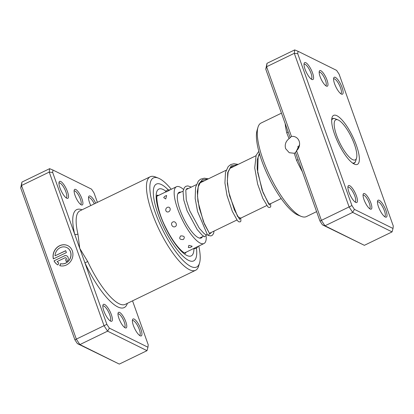 <?xml version="1.0" encoding="UTF-8"?>
<svg xmlns="http://www.w3.org/2000/svg" width="414" height="414" viewBox="0 0 414 414"><rect width="100%" height="100%" fill="white"/><g stroke="black" fill="none" stroke-linecap="round" stroke-linejoin="round"><path stroke-width="0.62" d="M340.189 143.705A22.273 6.474 64.1 0 0 356.542 158.112A22.273 6.474 64.1 0 0 350.844 136.035A22.273 6.474 64.1 0 0 338.031 119.915A22.273 6.474 64.1 0 0 340.189 143.705M352.412 162.945A24.504 7.121 64.1 0 0 354.286 162.847A24.504 7.121 64.1 0 0 355.724 160.865L356.542 158.112M297.847 146.447A21.036 6.117 64.1 0 0 298.287 148.61M338.031 119.915L335.366 118.849A24.504 7.121 64.1 0 0 332.913 118.751A24.504 7.121 64.1 0 0 331.676 120.163M370.194 209.034A8.663 2.52 -115.9 0 1 365.091 202.255A8.663 2.52 -115.9 0 1 363.166 194.254A8.663 2.52 -115.9 0 1 364.713 193.664A8.663 2.52 -115.9 0 1 370.83 202.865A8.663 2.52 -115.9 0 1 370.364 209.111A8.663 2.52 -115.9 0 1 370.194 209.034M369.516 208.589A7.426 2.158 64.1 0 0 369.624 208.547A7.426 2.158 64.1 0 0 368.874 202.13A7.426 2.158 64.1 0 0 364.035 195.279A7.426 2.158 64.1 0 0 363.15 195.185A7.426 2.158 64.1 0 0 363.047 195.248M326.32 86.076A8.663 2.52 -115.9 0 1 321.217 79.297A8.663 2.52 -115.9 0 1 319.292 71.301A8.663 2.52 -115.9 0 1 320.834 70.706A8.663 2.52 -115.9 0 1 326.956 79.907A8.663 2.52 -115.9 0 1 326.491 86.153A8.663 2.52 -115.9 0 1 326.32 86.076M325.642 85.631A7.426 2.158 64.1 0 0 325.751 85.589A7.426 2.158 64.1 0 0 325 79.172A7.426 2.158 64.1 0 0 320.162 72.321A7.426 2.158 64.1 0 0 319.277 72.227A7.426 2.158 64.1 0 0 319.173 72.29M298.028 159.587L296.579 160.358L294.261 153.268L295.529 152.58L296.553 150.732A8.415 7.54 -63.7 0 0 299.125 141.117A8.415 7.54 -63.7 0 0 295.612 137.086A8.415 7.54 -63.7 0 0 291.461 136.46L290.198 137.65L265.767 69.179L266.59 66.747L291.461 136.46M294.261 153.268L289.246 152.714L285.619 148.626C284.563 144.688 285.701 141.365 289.044 138.654L286.767 132.873A51.973 15.111 -115.9 0 1 285.189 123.605M341.333 94.056A9.403 2.732 -115.9 0 1 335.795 86.692A9.403 2.732 -115.9 0 1 333.7 78.008A9.403 2.732 -115.9 0 1 335.376 77.366A9.403 2.732 -115.9 0 1 342.021 87.354A9.403 2.732 -115.9 0 1 341.514 94.138A9.403 2.732 -115.9 0 1 341.333 94.056M340.675 93.636A8.166 2.375 64.1 0 0 340.851 93.574A8.166 2.375 64.1 0 0 340.029 86.521A8.166 2.375 64.1 0 0 334.703 78.981A8.166 2.375 64.1 0 0 333.725 78.877A8.166 2.375 64.1 0 0 333.575 78.981M385.206 217.008A9.403 2.732 -115.9 0 1 379.669 209.65A9.403 2.732 -115.9 0 1 377.573 200.966A9.403 2.732 -115.9 0 1 379.255 200.324A9.403 2.732 -115.9 0 1 385.9 210.312A9.403 2.732 -115.9 0 1 385.387 217.091A9.403 2.732 -115.9 0 1 385.206 217.008M384.549 216.589A8.166 2.375 64.1 0 0 384.725 216.532A8.166 2.375 64.1 0 0 383.902 209.474A8.166 2.375 64.1 0 0 378.577 201.939A8.166 2.375 64.1 0 0 377.604 201.835A8.166 2.375 64.1 0 0 377.449 201.934M355.652 202.374A9.403 2.732 -115.9 0 1 350.115 195.01A9.403 2.732 -115.9 0 1 348.024 186.331A9.403 2.732 -115.9 0 1 349.701 185.689A9.403 2.732 -115.9 0 1 356.345 195.677A9.403 2.732 -115.9 0 1 355.838 202.456A9.403 2.732 -115.9 0 1 355.652 202.374M354.995 201.954A8.166 2.375 64.1 0 0 355.171 201.897A8.166 2.375 64.1 0 0 354.348 194.839A8.166 2.375 64.1 0 0 349.028 187.304A8.166 2.375 64.1 0 0 348.05 187.195A8.166 2.375 64.1 0 0 347.895 187.299M311.778 79.416A9.403 2.732 -115.9 0 1 306.241 72.057A9.403 2.732 -115.9 0 1 304.145 63.373A9.403 2.732 -115.9 0 1 305.827 62.731A9.403 2.732 -115.9 0 1 312.472 72.719A9.403 2.732 -115.9 0 1 311.965 79.498A9.403 2.732 -115.9 0 1 311.778 79.416M311.121 78.996A8.166 2.375 64.1 0 0 311.297 78.939A8.166 2.375 64.1 0 0 310.474 71.881A8.166 2.375 64.1 0 0 305.149 64.346A8.166 2.375 64.1 0 0 304.176 64.242A8.166 2.375 64.1 0 0 304.021 64.346M301.18 216.382L298.22 215.197A49.499 14.392 -115.9 0 1 297.257 214.768A49.499 14.392 -115.9 0 1 268.101 176.017A49.499 14.392 -115.9 0 1 257.084 130.322L257.989 127.264A51.973 15.111 64.1 0 0 269.561 175.241A51.973 15.111 64.1 0 0 300.171 215.927A51.973 15.111 64.1 0 0 301.18 216.382A51.973 15.111 64.1 0 0 306.386 216.594L316.601 211.642M354.136 164.022A27.226 7.913 -115.9 0 1 338.098 142.711A27.226 7.913 -115.9 0 1 332.038 117.576A27.226 7.913 -115.9 0 1 336.898 115.718A27.226 7.913 -115.9 0 1 356.133 144.631A27.226 7.913 -115.9 0 1 354.663 164.26A27.226 7.913 -115.9 0 1 354.136 164.022M335.216 118.792A24.752 7.193 64.1 0 0 332.592 118.632A24.752 7.193 64.1 0 0 331.723 119.382M299.57 144.636L296.041 151.793M265.767 69.179L266.994 63.332L294.696 49.908L298.018 51.274L297.733 53.685L351.926 205.561L354.425 209.36L393.015 228.471L393.3 226.054L339.107 74.178L336.603 70.385L298.018 51.274M296.553 150.732L321.43 220.445L324.969 225.811L364.372 245.326L392.074 231.902L352.671 212.387L349.137 207.016L294.292 53.323L294.696 49.908M364.372 245.326L322.459 224.849L324.969 225.811L352.671 212.387L354.425 209.36M322.459 224.849L319.96 221.055L351.926 205.561M266.994 63.332L266.59 66.747L294.292 53.323L297.733 53.685M319.96 221.055L295.529 152.58M281.458 113.157L261.048 123.051A51.973 15.111 64.1 0 0 257.989 127.264M353.049 163.39A24.752 7.193 64.1 0 0 354.177 163.173A24.752 7.193 64.1 0 0 355.678 161.015M393.015 228.471L392.074 231.902M290.198 137.65L289.044 138.654M288.015 131.533A2.474 1.454 -13.1 0 1 286.767 132.873M75.772 189.477A8.663 2.52 -115.9 0 1 81.889 198.673A8.663 2.52 -115.9 0 1 81.423 204.92A8.663 2.52 -115.9 0 1 81.253 204.842A8.663 2.52 -115.9 0 1 76.15 198.063A8.663 2.52 -115.9 0 1 74.225 190.067A8.663 2.52 -115.9 0 1 75.772 189.477M80.575 204.397A7.426 2.158 64.1 0 0 80.683 204.356A7.426 2.158 64.1 0 0 79.933 197.944A7.426 2.158 64.1 0 0 75.094 191.087A7.426 2.158 64.1 0 0 74.209 190.994A7.426 2.158 64.1 0 0 74.106 191.056M119.646 312.43A8.663 2.52 -115.9 0 1 125.763 321.631A8.663 2.52 -115.9 0 1 125.297 327.878A8.663 2.52 -115.9 0 1 125.126 327.8A8.663 2.52 -115.9 0 1 120.029 321.021A8.663 2.52 -115.9 0 1 118.099 313.025A8.663 2.52 -115.9 0 1 119.646 312.43M124.448 327.355A7.426 2.158 64.1 0 0 124.557 327.314A7.426 2.158 64.1 0 0 123.812 320.897A7.426 2.158 64.1 0 0 118.968 314.045A7.426 2.158 64.1 0 0 118.083 313.952A7.426 2.158 64.1 0 0 117.98 314.014M66.882 247.619A8.668 7.768 116.3 0 1 66.933 247.644A8.668 7.768 116.3 0 1 70.551 251.795A8.668 7.768 116.3 0 1 68.833 260.727A8.668 7.768 116.3 0 1 60.677 263.708L60.579 263.656A8.668 7.768 -63.7 0 0 68.734 260.68A8.668 7.768 -63.7 0 0 70.452 251.743A8.668 7.768 -63.7 0 0 66.835 247.593A8.668 7.768 -63.7 0 0 55.036 255.831L65.691 250.672L66.375 252.592L53.359 258.9A10.836 9.708 116.3 0 1 56.899 247.562A10.836 9.708 116.3 0 1 67.798 245.652A10.836 9.708 116.3 0 1 72.315 250.843A10.836 9.708 116.3 0 1 70.085 262.114A10.836 9.708 116.3 0 1 59.735 265.669L60.579 263.656M67.844 245.678A10.836 9.708 -63.7 0 0 57.008 247.603A10.836 9.708 -63.7 0 0 53.437 258.864M64.263 255.873A3.25 2.914 116.3 0 1 66.737 255.842A3.25 2.914 116.3 0 1 68.093 257.399A3.25 2.914 116.3 0 1 66.323 261.643L65.635 259.718A1.082 0.973 -63.7 0 0 65.774 257.787A1.082 0.973 -63.7 0 0 64.946 257.798L57.096 261.601A8.668 7.768 -63.7 0 0 58.772 262.937L57.934 264.95A10.836 9.708 116.3 0 1 54.043 260.825L64.361 255.919L54.043 260.825M66.783 255.868A3.25 2.914 -63.7 0 0 64.361 255.919M65.821 257.813A1.082 0.973 116.3 0 1 65.733 259.769L65.635 259.718M97.399 202.358L94.04 192.945L91.541 189.151L52.951 170.04L52.666 172.457L74.623 233.993A2.474 1.454 166.9 0 0 77.93 234.081L79.762 248.395L87.737 261.57A51.973 15.111 64.1 0 0 119.035 303.716A51.973 15.111 64.1 0 0 125.245 304.378L195.568 270.295A51.973 15.111 -115.9 0 1 189.358 269.633A51.973 15.111 -115.9 0 1 155.483 221.666A51.973 15.111 -115.9 0 1 150.235 176.752A51.973 15.111 -115.9 0 1 155.441 176.964L158.402 178.144A49.499 14.392 64.1 0 0 155.731 213.831A49.499 14.392 64.1 0 0 190.704 266.404A49.499 14.392 64.1 0 0 199.538 263.025A49.499 14.392 64.1 0 0 198.772 246.056M104.633 304.456A9.403 2.732 -115.9 0 1 111.278 314.443A9.403 2.732 -115.9 0 1 110.771 321.223A9.403 2.732 -115.9 0 1 110.585 321.14A9.403 2.732 -115.9 0 1 105.047 313.781A9.403 2.732 -115.9 0 1 102.957 305.097A9.403 2.732 -115.9 0 1 104.633 304.456M109.933 320.721A8.166 2.375 64.1 0 0 110.108 320.664A8.166 2.375 64.1 0 0 109.28 313.605A8.166 2.375 64.1 0 0 103.961 306.07A8.166 2.375 64.1 0 0 102.982 305.967A8.166 2.375 64.1 0 0 102.827 306.065M134.188 319.09A9.403 2.732 -115.9 0 1 140.832 329.078A9.403 2.732 -115.9 0 1 140.325 335.857A9.403 2.732 -115.9 0 1 140.139 335.78A9.403 2.732 -115.9 0 1 134.602 328.416A9.403 2.732 -115.9 0 1 132.506 319.732A9.403 2.732 -115.9 0 1 134.188 319.09M139.482 335.361A8.166 2.375 64.1 0 0 139.658 335.299A8.166 2.375 64.1 0 0 138.835 328.24A8.166 2.375 64.1 0 0 133.51 320.705A8.166 2.375 64.1 0 0 132.537 320.602A8.166 2.375 64.1 0 0 132.382 320.705M60.76 181.498A9.403 2.732 -115.9 0 1 67.404 191.485A9.403 2.732 -115.9 0 1 66.897 198.27A9.403 2.732 -115.9 0 1 66.711 198.187A9.403 2.732 -115.9 0 1 61.174 190.823A9.403 2.732 -115.9 0 1 59.078 182.139A9.403 2.732 -115.9 0 1 60.76 181.498M66.054 197.768A8.166 2.375 64.1 0 0 66.23 197.706A8.166 2.375 64.1 0 0 65.407 190.652A8.166 2.375 64.1 0 0 60.087 183.112A8.166 2.375 64.1 0 0 59.109 183.009A8.166 2.375 64.1 0 0 58.954 183.112M90.78 205.567A9.403 2.732 -115.9 0 1 88.632 196.779A9.403 2.732 -115.9 0 1 90.309 196.132A9.403 2.732 -115.9 0 1 95.701 203.186M94.309 203.859A8.166 2.375 64.1 0 0 89.636 197.747A8.166 2.375 64.1 0 0 88.663 197.644A8.166 2.375 64.1 0 0 88.508 197.747M171.251 189.26A49.499 14.392 64.1 0 0 159.364 178.579A49.499 14.392 64.1 0 0 158.402 178.144M188.551 260.365A42.694 12.41 64.1 0 0 193.654 260.913A42.694 12.41 64.1 0 0 196.438 248.105A42.694 12.41 64.1 0 1 193.654 260.913A42.694 12.41 64.1 0 1 188.551 260.365A42.694 12.41 64.1 0 1 160.725 220.967A42.694 12.41 64.1 0 1 156.414 184.07A42.694 12.41 64.1 0 0 160.725 220.967A42.694 12.41 64.1 0 0 188.551 260.365M168.281 189.917A42.694 12.41 64.1 0 0 161.522 184.618A42.694 12.41 64.1 0 0 156.414 184.07A42.694 12.41 64.1 0 1 161.522 184.618A42.694 12.41 64.1 0 1 168.281 189.917M82.029 209.81A54.451 15.83 -115.9 0 0 74.623 233.993L106.859 324.333L109.358 328.126L107.604 331.153L104.069 325.787L49.225 172.089L21.523 185.513L76.362 339.211L79.902 344.577L119.304 364.092L147.006 350.668L107.604 331.153L79.902 344.577L77.397 343.615L74.893 339.822L20.7 187.946L21.926 182.098L21.523 185.513L20.7 187.946M106.859 324.333L74.893 339.822M52.666 172.457L49.225 172.089L49.628 168.674L21.926 182.098M109.358 328.126L147.948 347.237L148.233 344.821L132.542 300.843M119.304 364.092L77.397 343.615M199.538 263.025L198.632 266.083A51.973 15.111 -115.9 0 1 195.568 270.295M147.948 347.237L147.006 350.668M49.628 168.674L52.951 170.04M127.362 303.353A54.451 15.83 -115.9 0 1 84.901 262.792L87.737 261.57M65.733 259.769L66.39 261.607M54.141 260.872A10.836 9.708 -63.7 0 0 57.934 264.944M60.677 263.708L59.844 265.7M65.717 250.755L55.036 255.831M163.721 197.638L165.724 198.958L166.645 195.589A3.959 3.959 0 0 0 163.721 197.638M183.464 189.405A31.557 9.175 64.1 0 0 176.447 186.74L169.843 189.943A3.959 3.959 0 0 0 165.403 192.148L167.028 191.558C170.17 189.835 170.594 189.555 168.307 190.719M176.447 186.74A31.557 9.175 64.1 0 0 176.483 205.416A31.557 9.175 64.1 0 0 203.967 243.535L184.525 252.954M188.841 245.357L188.334 247.474A3.959 3.959 0 0 0 192.153 246.226L188.841 245.357M180.701 235.902C178.817 238.521 179.702 239.722 183.345 239.515C185.224 237.041 184.344 235.835 180.701 235.902M172.824 221.997C169.988 223.281 172.39 228.088 175.138 226.649C177.916 225.402 175.51 220.595 172.824 221.997M165.828 210.581C166.356 211.864 167.308 212.273 168.689 211.802C169.942 211 170.408 209.903 170.087 208.516C169.59 207.248 168.669 206.865 167.318 207.357C166.035 208.144 165.538 209.215 165.828 210.581M180.871 192.158A25.368 7.374 64.1 0 0 179.143 192.308A25.368 7.374 64.1 0 0 179.174 207.321A25.368 7.374 64.1 0 0 201.271 237.967A25.368 7.374 64.1 0 0 202.456 236.704M157.004 196.179L165.44 192.075M203.967 243.535A31.557 9.175 64.1 0 0 206.234 236.43M188.442 188.489L186.947 188.53L185.808 190.223L186.274 199.869L189.7 210.685L199.31 228.269L203.776 233.248L206.379 235.276L204.635 236.834L202.125 235.095L197.24 229.635L187.076 210.788L183.764 200.003L183.05 191.475L184.38 187.558L185.938 186.269L187.847 185.907L191.346 187.087M208.366 178.832L204.319 178.186L200.573 179.19L198.42 180.965L195.584 187.206L195.17 198.42L197.556 211.492L207.497 234.966L208.123 235.411L209.619 233.744L204.459 224.109L199.217 207.859L197.499 196.272L198.218 186.854L200.355 182.512L202.13 181.172L204.604 180.659M302.349 171.701A51.973 15.111 -115.9 0 1 296.579 160.358M150.235 176.752L79.912 210.835A51.973 15.111 64.1 0 0 77.93 234.081M193.912 248.659A37.125 10.79 -115.9 0 1 186.786 255.428A37.125 10.79 -115.9 0 1 160.259 215.171A37.125 10.79 -115.9 0 1 163.282 189.555A37.125 10.79 -115.9 0 1 165.957 191.273M158.655 195.361A32.173 9.351 64.1 0 0 157.185 195.434M185.213 253.27A32.173 9.351 64.1 0 0 186.176 252.157M259.376 153.32L257.218 159.985L257.197 169.248L262.078 190.016L268.66 203.993L270.533 203.714M237.6 164.668L231.224 165.874L227.71 172.524L227.327 183.324L229.635 196.029L237.652 216.589L240.7 218.168M207.766 179.127L202.348 179.697L198.777 184.018L197.323 191.547L197.908 201.256L203.383 221.547L209.619 233.744M353.158 163.395L354.286 162.847M199.543 238.117L203.584 236.161M206.162 234.909L207.135 234.438M209.541 233.273L236.937 219.994M239.209 218.892L266.771 205.535M269.043 204.433L281.163 198.56M177.958 193.571L183.102 191.082M186.005 189.674L196.308 184.68M200.071 182.859L226.142 170.221M229.905 168.4L255.976 155.762M331.785 119.299L332.913 118.751M185.498 253.347L184.722 253.057C184.049 252.763 181.617 251.427 177.032 245.838C172.917 240.679 169.036 234.35 165.393 226.851C156.797 210.271 155.974 194.125 157.299 195.16L157.294 195.165M193.524 248.597A3.959 3.959 0 0 0 197.928 246.465M184.804 253.094A3.959 3.959 0 0 0 185.006 252.726M157.31 196.013A3.959 3.959 0 0 0 157.046 195.962M211.352 232.394L210.55 233.47L209.277 233.185M259.604 154.112L258.119 157.144L257.679 172.472L263.045 192.531L269.498 205.075M234.438 166.2L231.964 166.713L230.184 168.063L228.124 172.126L227.296 180.99L228.745 192.018L234.391 209.888L239.665 219.534M258.817 151.301L256.142 155.322L254.713 167.887L257.627 184.059L262.849 198.441L267.889 206.85L268.66 207.383L270.016 207.398L270.74 206.653L270.58 203.688M238.2 164.379L233.957 163.737L230.81 164.518L228.243 166.521L225.49 172.41L224.926 182.998L226.991 195.47L232.275 211.243L237.377 220.569L238.821 221.837L240.177 221.863L240.907 221.117L240.746 218.147M214.085 231.069L213.531 233.636L212.175 235.4L210.876 235.939L208.123 235.411"/></g></svg>
